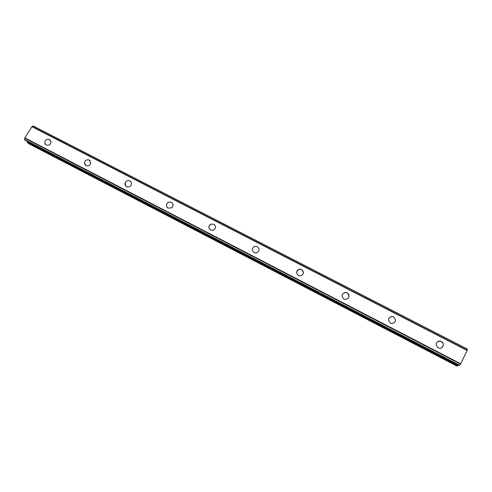 <?xml version="1.0" encoding="UTF-8"?>
<svg xmlns="http://www.w3.org/2000/svg" width="492" height="492" viewBox="0 0 492 492"><rect width="100%" height="100%" fill="white"/><g stroke="black" fill="none" stroke-linecap="round" stroke-linejoin="round"><path stroke-width="0.74" d="M45.424 144.482L44.729 143.086C44.975 140.079 46.58 138.91 49.544 139.587L50.344 140.202M49.544 139.587L51.027 141.684C50.688 144.623 49.077 145.749 46.186 145.054L44.729 143.086C44.975 140.079 46.58 138.91 49.544 139.587M85.061 164.925L84.409 162.704C85.177 160.195 86.801 159.316 89.286 160.066L90.208 160.81M89.28 160.06L90.799 163.141C89.956 165.546 88.339 166.37 85.946 165.62L84.409 162.704C85.177 160.195 86.801 159.316 89.28 160.06M125.546 185.767L125.355 182.464C126.512 180.761 128.025 180.269 129.894 180.988L130.97 181.923M129.894 180.988C131.524 182.058 131.905 183.504 131.032 185.324C129.845 186.911 128.363 187.347 126.579 186.64C125.005 185.619 124.599 184.229 125.349 182.464C126.505 180.761 128.025 180.269 129.894 180.988M166.893 206.997C166.118 205.472 166.364 204.088 167.643 202.845C168.83 201.935 170.084 201.782 171.407 202.378L172.674 203.583M171.407 202.378C173.492 203.977 173.602 205.779 171.745 207.772L168.11 208.122C166.081 206.591 165.927 204.832 167.643 202.845C168.83 201.935 170.084 201.782 171.407 202.378M209.125 228.565C208.491 226.646 209.088 225.182 210.914 224.167L213.848 224.247L215.355 225.877M213.848 224.247C216.259 226.369 216.105 228.362 213.387 230.231L210.582 230.09C208.214 228.042 208.325 226.068 210.914 224.167L213.848 224.247M257.261 246.615C259.887 249.155 259.536 251.246 256.209 252.888L254.02 252.556C251.418 250.084 251.732 247.999 254.948 246.308L257.261 246.615L254.948 246.308C251.732 247.999 251.418 250.084 254.02 252.556M296.59 272.759C296.639 270.68 297.703 269.468 299.788 269.112L301.664 269.499L303.546 272.562M301.664 269.499C304.456 272.365 303.976 274.505 300.231 275.932L298.453 275.538C295.686 272.734 296.135 270.594 299.788 269.112L301.664 269.499M344.179 292.734L345.532 292.506L347.1 292.912C348.754 293.927 349.338 295.354 348.865 297.186M347.1 292.912C350.027 296.036 349.461 298.22 345.409 299.462L343.926 299.062C341.017 295.987 341.553 293.804 345.532 292.506L347.1 292.912M390.943 316.59L393.606 316.873C396.657 320.218 396.035 322.432 391.743 323.527L390.463 323.133C387.432 319.837 388.028 317.617 392.253 316.473L393.606 316.879C396.657 320.218 396.035 322.432 391.743 323.527M438.2 341.208L441.219 341.411C443.932 343.656 443.975 345.821 441.355 347.893M441.219 341.411C444.922 343.108 443.194 349.019 439.239 348.158L438.114 347.782C434.965 344.289 435.598 342.038 440.026 341.024L441.219 341.411M32.072 126.487L467.16 350.187L32.078 126.487L24.821 137.846L24.625 139.746L25.098 140.226L459.202 365.494L460.709 363.772L467.105 350.464L467.394 349.086L33.155 125.952L32.121 126.505M458.243 364.996L457.831 365.605L27.318 142.114L28.315 143.467L456.896 366.054L457.831 365.605M27.417 141.432L27.318 142.114M459.208 365.494L25.11 140.232M467.375 349.191L33.05 126.001M467.105 350.464L31.789 126.616M460.709 363.772L24.821 137.846M460.469 364.111L24.784 138.246M459.645 365.279L24.625 139.587M459.54 365.408L24.625 139.746M467.16 350.224L32.017 126.493M460.518 364.055L24.778 138.166M457.554 365.894L27.398 142.545M467.394 349.086L33.155 125.952"/></g></svg>
